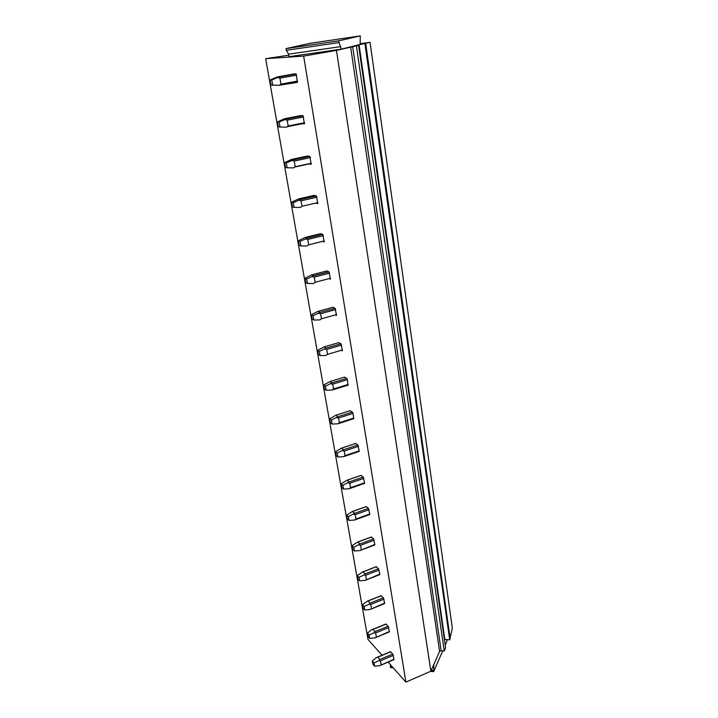 <?xml version="1.0" encoding="UTF-8"?>
<svg xmlns="http://www.w3.org/2000/svg" width="718" height="718" viewBox="0 0 718 718"><rect width="100%" height="100%" fill="white"/><g stroke="black" fill="none" stroke-linecap="round" stroke-linejoin="round"><path stroke-width="1.08" d="M430.558 671.357L433.663 671.653L442.719 650.867M445.205 645.159L447.054 640.923L446.425 639.576M390.493 664.769L390.475 667.552L393.204 667.812M433.798 664.545L433.663 671.653M390.296 666.484L392.181 666.663M431.249 670.352L433.501 670.567M433.277 665.739L433.986 665.81M360.292 35.9L360.149 44.444L341.256 49.183L338.483 40.89L360.292 35.9L310.104 43.313L285.997 48.618L338.483 40.89M341.256 49.183L289.04 56.686L288.609 54.164L286.285 50.305L285.997 48.618M286.285 50.305L338.743 42.631M288.609 54.164L340.862 46.598M303.445 123.478L303.355 122.957M296.534 82.121L296.39 81.287M444.496 640.232L444.837 639.451L449.71 639.846L452.322 628.07L370.039 42.29L360.059 43.798M388.115 662.086L405.894 682.1L430.863 671.222L439.578 651.414L441.157 650.732L444.245 651.002L445.6 647.878L358.587 45.413L353.83 46.06L370.039 42.29M288.789 55.196L265.678 58.679L367.993 639.433L382.039 655.247M265.678 58.679L303.66 56.103L336.464 50.404L358.587 45.413M450.204 638.715L365.731 43.69M449.71 639.846L364.941 43.888M444.837 639.451L359.063 44.74M444.245 651.002L356.406 45.961M430.863 671.222L336.464 50.404M405.894 682.1L303.66 56.103M394.02 659.393L392.782 654.044L390.421 651.72M389.407 631.741L388.142 626.267L385.79 624.041M384.677 603.434L383.403 597.825L381.043 595.707M379.84 574.472L378.539 568.719L376.178 566.708M374.886 544.8L373.566 538.904L371.206 537.01M369.806 514.411L368.469 508.362L366.108 506.594M364.6 483.277L363.245 477.066L360.885 475.424M359.26 451.371L357.896 444.989L355.536 443.482M353.794 418.657L353.023 413.415L352.403 412.105L350.052 410.732M347.916 385.189L347.395 379.678L346.776 378.377L344.425 377.147M342.414 350.689L341.023 343.778L338.672 342.674M342.163 350.761L341.346 350.294M336.5 315.373L335.118 308.273L332.766 307.295M336.275 315.435L335.279 314.933M330.424 279.114L329.05 271.826L326.699 270.982M330.217 279.158L328.997 278.638M324.177 241.876L322.822 234.391L320.479 233.691M324.006 241.921L322.481 241.383M317.769 203.616L316.423 195.924L314.089 195.386M317.616 203.652L315.651 203.131M311.172 164.305L309.844 156.398L307.519 156.021M311.056 164.332L308.964 163.955L311.334 163.444L295.134 166.944M304.396 123.891L303.077 115.751L300.77 115.553M304.306 123.909L302.224 123.72L304.594 123.245L287.676 126.628M301.82 123.263L302.224 123.72M297.423 82.328L296.121 73.945L293.833 73.945M297.369 82.337L279.49 85.245M294.757 81.583L295.295 82.346M372.301 660.937L374.015 662.929L378.924 660.632L379.876 659.492L377.856 657.194L376.304 657.634L372.301 660.937L372.875 664.231L374.59 666.223L374.015 662.929M394.002 659.196L379.795 665.649L374.59 666.223M381.114 664.662L380.45 660.82L378.924 660.632M393.85 659.654L379.795 665.649M367.41 633.141L369.124 635.053L374.096 632.755L375.065 631.625L373.037 629.417L371.466 629.865L367.41 633.141L368.002 636.507L369.716 638.428L369.124 635.053M389.389 631.508L374.984 637.889L369.716 638.428M376.322 636.893L375.64 632.953L374.096 632.755M389.228 631.984L374.984 637.889M362.402 604.682L364.116 606.522L369.16 604.206L370.138 603.102L367.787 600.966L362.402 604.682L363.003 608.137L364.726 609.977L364.116 606.522M384.66 603.165L370.066 609.465L364.726 609.977M371.421 608.46L370.721 604.421L369.16 604.206M384.489 603.667L370.066 609.465M357.277 575.549L358.991 577.308L364.098 574.983L365.094 573.897L362.805 571.842L357.277 575.549L357.896 579.085L359.619 580.844L358.991 577.308M379.822 574.149L365.031 580.368L359.619 580.844M366.395 579.345L365.686 575.217L364.098 574.983M379.634 574.678L365.031 580.368M352.026 545.716L353.75 547.376L359.924 543.984L357.69 542.027L352.026 545.716L352.664 549.333L354.387 551.011L353.75 547.376M374.868 544.432L359.871 550.562L354.387 551.011M361.253 549.53L360.526 545.303L358.91 545.052M374.67 544.989L359.871 550.562M346.641 515.147L348.374 516.718L354.638 513.334L352.448 511.485L346.641 515.147L347.297 518.854L349.02 520.442L348.374 516.718M369.788 513.989L355.984 518.988L354.584 520.029L349.02 520.442M355.984 518.988L355.231 514.653L353.606 514.384M369.582 514.582L354.584 520.029M341.131 483.824L342.863 485.296L349.208 481.922L347.072 480.189L341.131 483.824L341.804 487.621L343.527 489.111L342.863 485.296M364.591 482.801L350.581 487.693L349.163 488.743L343.527 489.111M350.581 487.693L349.819 483.25L348.158 482.954M364.367 483.429L349.163 488.743M335.486 451.712L337.209 453.085L343.653 449.728L341.553 448.122L335.486 451.712L336.168 455.607L337.891 456.998L337.209 453.085M359.26 450.841L345.044 455.607L343.608 456.666L337.891 456.998M345.044 455.607L344.263 451.048L342.585 450.733M344.802 456.262L343.608 456.666M329.688 418.782L331.42 420.057L337.954 416.709L335.889 415.237L329.688 418.782L330.388 422.785L332.12 424.06L331.42 420.057M353.794 418.064L339.372 422.705L337.918 423.782L332.12 424.06M339.372 422.705L338.564 418.029L336.859 417.688M353.534 418.765L337.918 423.782M323.746 385.019L325.469 386.167L332.102 382.847L330.065 381.509L323.746 385.019L324.464 389.111L326.196 390.278L325.469 386.167M348.194 384.453L333.547 388.95L332.075 390.045L326.196 390.278M333.547 388.95L332.721 384.157L330.989 383.798M348.176 385.117L332.075 390.045M317.652 350.366L319.375 351.398L326.116 348.104L324.06 346.902L317.652 350.366L318.388 354.566L320.111 355.616L319.375 351.398M342.441 349.971L327.57 354.324L326.08 355.428L320.111 355.616M327.57 354.324L326.726 349.406L324.967 349.02M311.388 314.798L313.111 315.705L319.941 312.42L317.903 311.379L311.388 314.798L312.151 319.115L313.874 320.04L313.111 315.705M336.545 314.583L321.44 318.783L319.923 319.905L313.874 320.04M321.44 318.783L320.569 313.73L318.783 313.317M304.962 278.279L306.685 279.051L313.622 275.793L311.585 274.913L304.962 278.279L305.742 282.712L307.466 283.502L306.685 279.051M330.486 278.252L315.148 282.291L313.613 283.422L307.466 283.502M315.148 282.291L314.251 277.103L312.438 276.663M298.365 240.772L300.079 241.401L307.124 238.17L305.087 237.452L298.365 240.772L299.164 245.323L300.887 245.978L300.079 241.401M324.267 240.943L308.677 244.802L307.124 245.951L300.887 245.978M308.677 244.802L307.753 239.471L305.922 239.004M291.589 202.234L293.294 202.718L300.447 199.514L298.419 198.967L291.589 202.234L292.406 206.91L294.12 207.412L293.294 202.718M317.877 202.611L302.036 206.29L300.456 207.448L294.12 207.412M302.036 206.29L301.084 200.807L299.218 200.313M284.615 162.618L286.32 162.941L293.581 159.782L291.562 159.414L284.615 162.618L285.459 167.429L287.173 167.779L286.32 162.941M311.307 163.219L295.197 166.702L293.599 167.877L287.173 167.779M295.197 166.702L294.227 161.065L292.334 160.536M277.444 121.889L279.149 122.042L286.527 118.919L284.516 118.748L277.444 121.889L278.315 126.835L280.02 127.014L279.149 122.042M304.558 122.715L288.178 125.991L286.554 127.176L280.02 127.014M288.178 125.991L287.182 120.193L285.252 119.628M270.076 79.994L271.772 79.967L279.266 76.88L277.265 76.925L270.076 79.994L270.973 85.083L272.669 85.083L271.772 79.967M297.611 81.062L280.953 84.114L279.311 85.316L272.669 85.083M280.953 84.114L279.921 78.154L277.965 77.553M279.311 85.316L270.973 85.083M441.157 650.732L352.664 46.499M350.617 46.858L439.578 651.414M377.856 657.194L390.718 651.782M393.365 655.363L380.45 660.82M392.782 654.044L379.876 659.492M373.037 629.417L386.078 624.086M388.734 627.577L375.64 632.953M388.142 626.267L375.065 631.625M368.11 600.975L381.33 595.734M383.986 599.144L370.721 604.421M383.403 597.825L370.138 603.102M363.066 571.869L376.465 566.717M379.131 570.029L365.686 575.217M378.539 568.719L365.094 573.897M357.896 542.054L371.484 537.01M374.168 540.214L360.526 545.303M373.566 538.904L359.924 543.984M352.601 511.512L366.386 506.576M369.07 509.672L355.231 514.653M368.469 508.362L354.638 513.334M347.171 480.216L361.163 475.388M363.855 478.376L349.819 483.25M363.245 477.066L349.208 481.922M341.615 448.14L355.805 443.428M358.506 446.3L344.263 451.048M357.896 444.989L343.653 449.728M335.916 415.246L350.312 410.669L335.889 415.237M353.023 413.415L338.564 418.029M352.403 412.105L337.954 416.709M330.065 381.509L344.685 377.076L330.065 381.509M347.395 379.678L332.721 384.157M346.776 378.377L332.102 382.847M324.06 346.902L338.905 342.603M341.624 345.071L326.726 349.406M340.996 343.769L326.098 348.095L341.023 343.778M317.903 311.379L332.981 307.241M335.701 309.557L320.569 313.73M335.073 308.255L319.941 312.42M311.585 274.913L326.896 270.928M329.625 273.091L314.251 277.103M328.988 271.79L313.622 275.793M305.087 237.452L320.65 233.646M323.378 235.639L307.753 239.471M322.741 234.346L307.124 238.17M298.419 198.967L314.233 195.35M316.961 197.163L301.084 200.807M316.324 195.879L300.447 199.514M291.562 159.414L307.636 155.994M310.373 157.619L294.227 161.065M309.718 156.336L293.581 159.782M284.516 118.748L300.851 115.535M303.588 116.953L287.182 120.193M302.933 115.688L286.527 118.919M277.265 76.925L293.877 73.936M296.624 75.139L279.921 78.154M295.96 73.873L279.266 76.88M344.802 456.271L359.018 451.496M308.848 163.901L295.179 166.854M302.09 123.658L287.855 126.503M295.134 82.283L279.867 85.074M377.39 657.203L390.565 651.657M372.642 629.408L385.943 623.978M367.787 600.966L381.204 595.644M362.805 571.842L376.358 566.637M357.69 542.027L371.394 536.938M352.448 511.485L366.306 506.522M347.072 480.189L361.1 475.352M341.553 448.122L355.769 443.41M335.118 308.273L319.959 312.447M329.05 271.826L313.631 275.838M322.822 234.391L307.116 238.241M316.423 195.924L300.42 199.595M309.844 156.398L293.518 159.881M303.077 115.751L286.419 119.035M296.121 73.945L279.096 77.005"/></g></svg>
